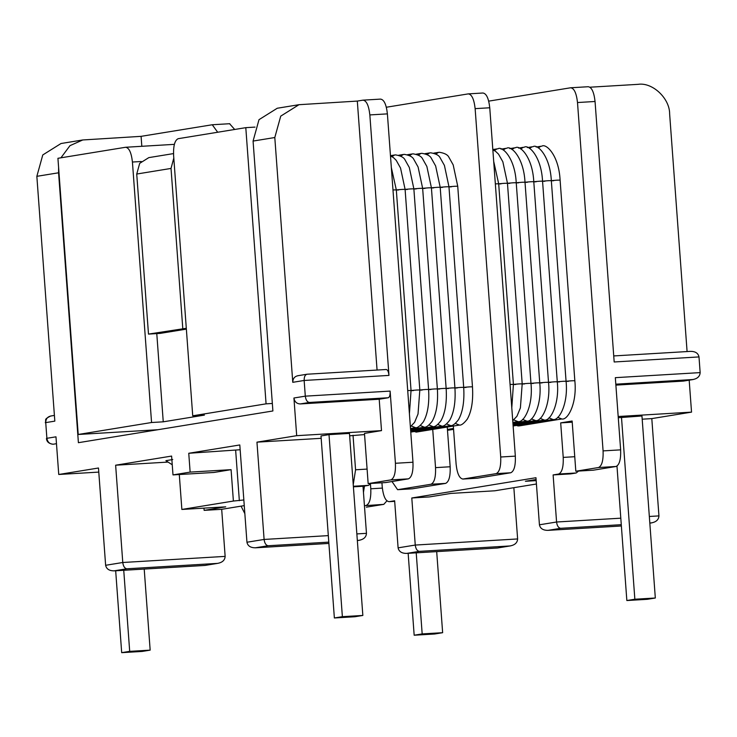 <?xml version="1.0" encoding="UTF-8"?>
<svg xmlns="http://www.w3.org/2000/svg" width="737" height="737" viewBox="0 0 737 737"><rect width="100%" height="100%" fill="white"/><g stroke="black" fill="none" stroke-linecap="round" stroke-linejoin="round"><path stroke-width="1.11" d="M98.786 472.095L58.748 474.481L98.482 468.004L105.631 565.288L122.775 562.497L225.144 556.389C224.905 560.221 222.344 562.552 217.47 563.39L205.024 565.436L217.47 563.39L126.801 568.798C124.627 568.384 123.282 566.283 122.775 562.497L115.635 465.204L171.601 456.074L172.992 474.904L190.137 472.104L231.086 469.662L213.933 472.463L172.992 474.904M115.635 465.204L168.073 462.081M172.753 459.547L165.889 460.671L172.246 464.771M243.846 499.962L233.389 501.049L181.864 509.451L225.734 506.835L204.14 510.363L203.974 508.134M186.295 328.287L148.487 334.091L160.178 333.391L186.36 329.126M156.778 333.594L163.255 421.822L204.425 415.106L192.725 415.806L266.075 403.839L272.34 403.471M266.075 403.839L245.799 127.658L255.03 127.105M245.799 127.658L178.161 138.694C174.789 140.251 173.269 145.788 173.6 155.314L192.725 415.806M141.264 161.504L132.43 162.029L151.564 422.513L78.214 434.48L157.875 429.726M132.43 162.029C131.37 152.623 129.086 147.704 125.557 147.271L57.928 158.298L78.214 434.48M174.347 144.351L125.557 147.271M163.255 421.822L151.564 422.513M217.691 132.245L212.256 124.756L141.089 136.345L141.817 146.285M368.159 483.61L390.859 479.907C394.231 478.35 395.76 472.804 395.428 463.278L412.978 462.237C413.31 471.763 411.78 477.3 408.409 478.857L385.709 482.56L368.159 483.61L364.474 433.393L381.508 430.62L296.689 435.678L256.955 442.154L321.175 438.322M349.66 435.816L364.557 434.572M329.006 434.637L321 435.945L334.368 617.974L354.847 616.749L362.844 615.45L349.476 433.42L329.006 434.637L342.373 616.666L334.368 617.974M618.186 416.506L691.536 412.13L651.803 418.607L642.194 419.187M572.216 422.19L560.691 422.881L572.133 421.011L575.818 471.229L598.518 467.525C601.889 465.968 603.419 460.422 603.087 450.897L577.504 102.535C576.445 93.129 574.151 88.21 570.631 87.777L488.714 101.135M655.322 598.011L634.852 599.227L626.846 600.535L647.316 599.31L655.322 598.011L641.955 415.981L618.269 417.722M386.888 500.893L383.774 504.366L366.363 507.157M615.883 385.119L683.383 381.093L692.476 379.61C697.349 378.781 699.91 376.441 700.15 372.609L698.998 356.92L614.179 361.978L595.054 101.485C593.994 92.088 591.7 87.169 588.181 86.726L570.631 87.777M589.996 87.206L638.085 84.34C652.457 82.074 669.813 98.371 669.638 113.977L687.087 351.558M395.428 463.278L390.122 391.098C390.26 394.912 389.652 397.123 388.298 397.75L309.328 402.457C307.154 402.043 305.809 399.942 305.302 396.156L304.151 380.467C304.105 376.681 305.136 374.599 307.255 374.212L386.225 369.504C387.634 369.679 388.546 371.641 388.97 375.409L369.845 114.917C368.786 105.511 366.492 100.591 362.973 100.158L357.316 101.08L298.973 104.7L280.733 116.133L274.8 137.524L253.077 141.071L272.893 410.97L78.398 442.688L58.573 172.79L36.85 176.327L54.824 421.131L45.731 422.614L46.892 438.303L55.975 436.82L58.748 474.481M412.978 462.237L387.395 113.876C386.335 104.47 384.041 99.55 380.522 99.108L362.973 100.158M377.068 370.048L357.316 101.08M386.225 369.504L307.255 374.212M274.8 137.524L292.773 382.319C292.865 378.514 294.662 376.303 298.163 375.695M603.087 450.897L620.637 449.856L615.331 377.666L700.15 372.609M244.26 505.628L221.69 509.313L204.14 510.363M356.865 533.91L366.464 533.339L363.009 486.263L368.546 485.361L353.364 486.263M370.886 483.444L368.546 485.361M229.585 123.733L234.698 129.472M225.144 556.389L221.69 509.313M383.774 504.366L364.437 505.702M388.298 397.75L379.205 399.233L300.235 403.94C296.679 403.747 294.579 401.776 293.925 398.008L296.689 435.678M381.508 430.62L379.205 399.233M560.691 422.881L563.225 457.401L574.749 456.71M620.803 518.175L556.573 522.008C557.08 525.794 558.425 527.895 560.599 528.309L548.024 530.354C543.086 530.391 540.221 528.54 539.429 524.799L556.573 522.008L553.119 474.932L558.655 474.029C562.036 472.463 563.556 466.926 563.225 457.401M539.429 524.799L535.965 477.723L411.799 497.982L415.253 545.058L517.623 538.95L513.855 487.691M497.503 547.996L510.713 545.85L497.503 547.996L406.704 553.404C401.766 553.441 398.901 551.589 398.1 547.849L394.645 500.773L389.108 501.676L394.691 501.344L389.108 501.676C385.589 501.243 383.295 496.323 382.236 486.917L381.932 482.79M370.453 484.08L370.794 488.788L382.337 488.097M366.234 505.407C369.606 503.85 371.126 498.304 370.794 488.788M575.818 471.229L593.368 470.178L616.068 466.475L598.518 467.525M553.119 474.932L570.668 473.882L576.205 472.979L558.655 474.029M578.545 471.063L576.205 472.979M620.637 449.856C620.959 459.372 619.439 464.918 616.068 466.475M536.425 484.006L494.813 490.796L450.943 493.412L429.349 496.931L411.799 497.982M353.401 486.835L363.009 486.263M353.244 484.651L355.566 469.782L367.1 469.091M353.032 435.263L355.566 469.782M240.161 449.745L188.755 453.273L239.801 444.955L246.95 542.239L264.104 539.447L256.955 442.154M536.186 480.625L525.398 481.27L536.103 479.52M364.465 486.024L363.461 492.417M241.054 506.153L244.85 513.652M649.334 516.471L658.942 515.9L651.803 418.607M689.187 380.172L691.536 412.13M60.931 157.81L69.978 145.659L82.756 139.966L141.089 136.345M188.755 453.273L190.137 472.104M239.35 500.699L235.665 450.482M58.601 167.483L58.573 172.79M36.85 176.327L42.783 154.936L61.033 143.512L82.756 139.966M253.077 141.071L259 119.67L277.25 108.247L298.973 104.7M435.539 467.636L450.169 466.761C450.491 476.286 448.971 481.823 445.599 483.389L430.979 484.255C434.351 482.698 435.871 477.152 435.539 467.636L432.73 429.422M450.169 466.761L447.248 427.055M453.319 426.06L456.12 464.273C457.18 473.679 459.473 478.599 462.993 479.041L477.18 478.193M477.613 478.166L510.778 472.758L496.148 473.633C499.529 472.067 501.049 466.53 500.718 457.004L475.135 108.643C474.075 99.237 471.791 94.318 468.262 93.885L386.345 107.243M500.718 457.004L515.338 456.129C515.67 465.655 514.15 471.201 510.778 472.758M515.338 456.129L489.755 107.768L475.135 108.643M489.755 107.768C488.695 98.362 486.411 93.442 482.892 93.009L468.262 93.885M391.992 481.537L397.602 489.69L412.011 488.824M412.444 488.797L445.599 483.389M477.401 478.193L462.781 479.059L496.148 473.633M397.814 489.663L430.979 484.255M615.81 384.18L693.241 379.518L683.383 381.093M297.61 375.759L307.126 374.212M698.998 356.92C698.206 353.18 695.332 351.328 690.403 351.365L613.737 355.934L690.403 351.365M626.846 600.535L616.98 466.125M634.852 599.227L621.484 417.197M362.844 615.45L342.373 616.666M129.694 651.351L121.688 652.66L142.158 651.444L150.164 650.135L129.694 651.351L123.742 570.281M121.688 652.66L115.672 570.76M150.164 650.135L144.212 569.065M422.172 633.912L414.166 635.22L434.637 634.004L442.642 632.696L422.172 633.912L416.221 552.842M414.166 635.22L408.151 553.321M442.642 632.696L436.691 551.626M398.1 547.849L415.253 545.058C415.76 548.844 417.105 550.944 419.279 551.359L509.949 545.951C514.822 545.113 517.383 542.782 517.623 538.95M105.631 565.288C106.423 569.028 109.288 570.88 114.226 570.843L204.895 565.436M205.024 565.436L113.922 570.871L126.801 568.798M548.024 530.354L621.374 525.988L548.024 530.354M658.942 515.9C658.703 519.732 656.142 522.063 651.268 522.902L649.813 522.984M649.831 523.159L652.042 522.8L649.822 523.132M328.324 535.615L264.104 539.447C264.601 543.233 265.946 545.334 268.121 545.749L255.242 547.821L328.895 543.427L255.546 547.794C250.608 547.831 247.743 545.979 246.95 542.239M366.464 533.339C366.225 537.172 363.673 539.502 358.79 540.341L357.334 540.424M359.564 540.239L357.353 540.571L359.564 540.239M148.487 334.091L136.732 174.033L139.698 163.338L148.819 157.617L173.508 153.591M182.785 328.499L171.03 168.432L136.732 174.033M173.794 158.022L171.03 168.432M233.389 501.049L231.086 469.662M181.864 509.451L179.294 474.527M387.395 113.876L369.845 114.917M293.925 398.008L305.302 396.156L390.122 391.098M388.97 375.409L304.151 380.467L292.773 382.319M595.054 101.485L577.504 102.535M408.409 478.857L390.859 479.907M419.279 551.359L406.704 553.404L497.364 547.996M328.803 542.128L268.121 545.749M621.273 524.689L560.599 528.309M309.328 402.457L300.235 403.94M51.12 415.981C47.629 416.598 45.832 418.8 45.731 422.614L46.892 438.303C47.537 442.062 49.637 444.043 53.202 444.227L56.482 443.692M52.99 444.236L53.11 444.245C48.863 443.674 46.643 441.73 46.459 438.414M391.329 167.52L396.313 189.87L411.043 390.481L407.708 390.564M396.313 189.87L392.978 189.962M390.481 155.958L393.457 157.598L396.193 160.298L400.541 168.045L405.092 189.354L419.823 389.956L416.829 390.02C410.03 390.546 408.878 390.73 413.393 390.582M405.092 189.354L402.098 189.418C395.29 189.943 394.148 190.128 398.662 189.98M395.069 154.945L395.566 154.89C400.67 155.737 403.802 157.368 404.972 159.772L409.321 167.52L413.862 188.829L428.593 389.431L425.599 389.495C418.8 390.02 417.658 390.205 422.172 390.057M428.593 389.431C429.45 403.36 427.709 414.148 423.379 421.804C419.97 426.133 417.354 428.096 415.521 427.69L411.43 426.032M413.862 188.829L410.868 188.893C404.069 189.418 402.927 189.602 407.441 189.455M390.463 155.673L394.654 154.991L391.973 156.631M403.848 154.42L404.337 154.365C409.45 155.212 412.582 156.843 413.743 159.256L418.091 166.995L422.642 188.304L437.373 388.906L434.379 388.97C427.571 389.495 426.428 389.68 430.942 389.532M437.373 388.906C438.22 402.835 436.479 413.623 432.149 421.278C428.741 425.608 426.124 427.571 424.291 427.165L420.201 425.507M422.642 188.304L419.648 188.368C412.84 188.893 411.697 189.077 416.212 188.93M398.671 155.249L403.434 154.466L400.744 156.115M412.619 153.904L413.116 153.849C418.22 154.687 421.352 156.318 422.522 158.731L426.87 166.479L431.412 187.778L446.143 388.381L443.149 388.454C436.35 388.97 435.208 389.164 439.722 389.007M446.143 388.381C447 402.31 445.259 413.098 440.919 420.763C437.52 425.092 434.904 427.045 433.061 426.64L428.98 424.982M431.412 187.778L428.418 187.843C421.619 188.368 420.477 188.561 424.991 188.405M407.441 154.724L412.204 153.95L409.523 155.59M421.389 153.379L421.886 153.324C426.99 154.171 430.132 155.793 431.292 158.206L435.641 165.954L440.192 187.253L454.922 387.865L451.928 387.929C445.12 388.454 443.978 388.639 448.492 388.491M454.922 387.865C455.77 401.785 454.029 412.582 449.699 420.237C446.29 424.567 443.674 426.53 441.841 426.115L437.75 424.457M440.192 187.253L437.188 187.327C430.39 187.843 429.247 188.036 433.761 187.88M416.221 154.199L420.974 153.425L418.294 155.065M430.168 152.854L430.666 152.799C435.77 153.646 438.902 155.267 440.063 157.681L444.42 165.429L448.962 186.737L463.693 387.34L460.699 387.404C453.9 387.929 452.758 388.113 457.272 387.966M463.693 387.34C464.54 401.26 462.799 412.057 458.469 419.712C455.07 424.042 452.444 426.004 450.611 425.59L446.53 423.932M448.962 186.737L445.968 186.802C439.169 187.327 438.027 187.511 442.541 187.364M424.991 153.674L429.754 152.9L427.073 154.54M438.939 152.329L439.436 152.273C444.54 153.121 447.681 154.752 448.842 157.156L453.191 164.904L457.732 186.212L472.472 386.814C473.32 400.744 471.579 411.532 467.249 419.187C463.84 423.517 461.224 425.479 459.391 425.074L416.829 432.011L414.148 431.541M472.472 386.814L469.469 386.879C462.67 387.404 461.528 387.588 466.042 387.441M459.391 425.074L455.3 423.416M457.732 186.212L454.738 186.277C447.939 186.802 446.797 186.986 451.311 186.839M433.761 153.149L438.524 152.375L435.843 154.015M516.517 425.433L518.286 426.004M557.669 417.308L561.751 418.966C567.766 420.634 577.228 403.213 574.832 380.707L571.838 380.78C565.039 381.296 563.897 381.49 568.411 381.333M553.68 180.731C549.166 180.887 550.309 180.694 557.108 180.169L560.102 180.104C558.83 155.028 545.942 143.125 541.806 146.175L541.308 146.23M538.213 147.916L540.894 146.276L536.131 147.05M548.89 417.833L552.98 419.491C558.996 421.159 568.457 403.738 566.062 381.232L563.068 381.296C556.26 381.821 555.118 382.015 559.632 381.858M544.901 181.256C540.387 181.403 541.529 181.219 548.337 180.694L551.331 180.629C550.051 155.553 537.162 143.641 533.026 146.691L532.538 146.746M529.433 148.441L532.123 146.792L527.36 147.575M540.12 418.358L544.21 420.016C550.217 421.675 559.678 404.254 557.283 381.757L554.288 381.821C547.49 382.346 546.347 382.531 550.861 382.383M536.131 181.781C531.617 181.928 532.759 181.744 539.558 181.219L542.552 181.155C541.28 156.069 528.392 144.166 524.256 147.216L523.758 147.271M520.663 148.957L523.344 147.317L518.581 148.091M531.34 418.874L535.431 420.541C541.446 422.2 550.908 404.779 548.512 382.282L545.518 382.346C538.719 382.872 537.568 383.056 542.082 382.908M527.351 182.306C522.837 182.454 523.989 182.269 530.787 181.744L533.781 181.68C532.51 156.594 519.613 144.692 515.476 147.741L514.988 147.796M511.883 149.482L514.573 147.842L509.811 148.616M522.57 419.399L526.66 421.057C532.667 422.725 542.128 405.304 539.742 382.807L536.739 382.872C529.94 383.397 528.798 383.581 533.312 383.433M518.581 182.822C514.067 182.979 515.209 182.794 522.008 182.269L525.002 182.196C523.731 157.119 510.842 145.217 506.706 148.266L506.208 148.321M503.113 150.007L505.794 148.367L501.031 149.141M513.8 419.924L517.881 421.582C523.896 423.25 533.358 405.829 530.962 383.323L527.968 383.397C521.17 383.913 520.027 384.106 524.541 383.949M509.811 183.347C505.296 183.504 506.439 183.31 513.238 182.785L516.232 182.721C514.96 157.644 502.072 145.742 497.936 148.791L497.438 148.846M494.343 150.532L497.024 148.892L492.832 149.574M515.762 384.474C511.248 384.622 512.39 384.438 519.198 383.913L522.192 383.848L507.461 183.246L502.846 161.79L498.507 154.125L495.504 151.26L492.85 149.86M501.031 183.872C496.517 184.02 497.659 183.835 504.458 183.31L507.461 183.246M510.078 384.456L513.413 384.373L498.682 183.771L493.698 161.412M495.347 183.854L498.682 183.771M447.47 430.049L449.008 430.095L447.479 430.205M212.256 124.756L229.806 123.705M397.602 489.69L412.223 488.815M54.409 415.419L50.567 416.046C43.28 419.804 46.569 419.242 45.307 422.725M411.043 390.481L409.422 413.862M419.823 389.956L418.026 414.001L414.599 422.329L410.371 426.797M415.521 427.69L410.5 428.51M424.291 427.165L410.564 429.404M433.061 426.64L410.629 430.297M441.841 426.115L410.693 431.2M450.611 425.59L410.758 432.094M416.829 432.011L415.926 432.112M560.102 180.104L574.832 380.707M561.751 418.966L519.198 425.912M551.331 180.629L566.062 381.232M552.98 419.491L513.127 425.986M542.552 181.155L557.283 381.757M544.21 420.016L513.063 425.092M533.781 181.68L548.512 382.282M535.431 420.541L512.998 424.199M525.002 182.196L539.742 382.807M526.66 421.057L512.934 423.296M516.232 182.721L530.962 383.323M517.881 421.582L512.86 422.402M512.74 420.689L516.95 416.258L520.396 407.883L522.192 383.848M511.791 407.764L513.413 384.373M453.559 429.349L449.008 430.095M453.495 428.455L447.423 429.441"/></g></svg>
